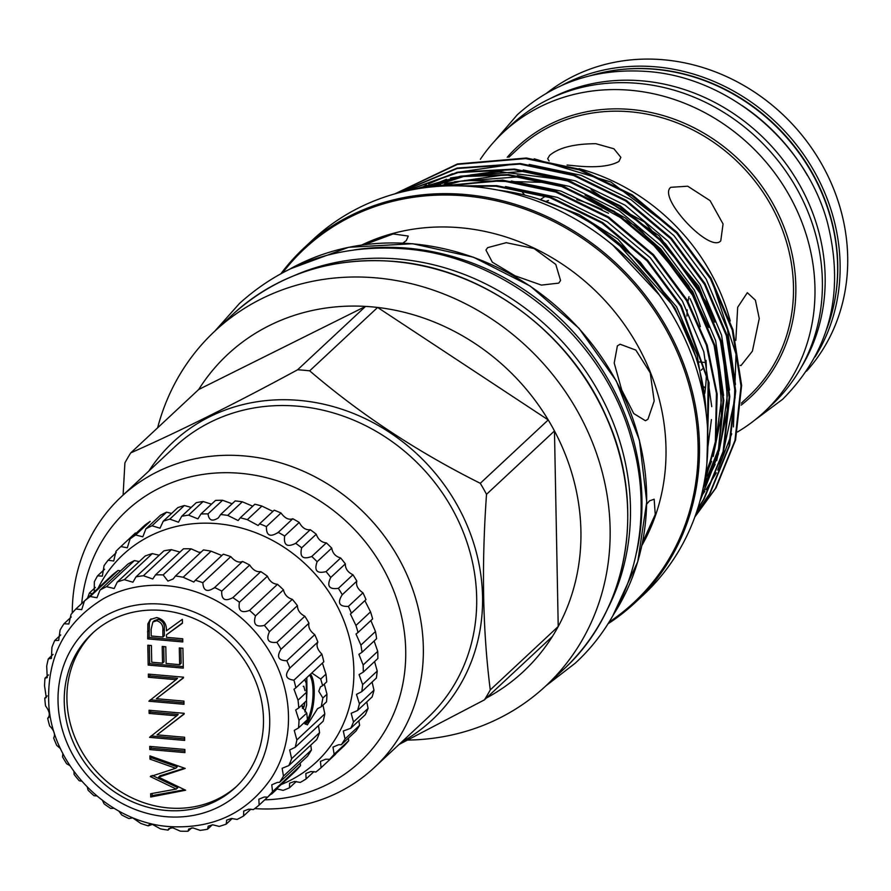<?xml version="1.0" encoding="UTF-8"?>
<svg xmlns="http://www.w3.org/2000/svg" width="891" height="891" viewBox="0 0 891 891"><rect width="100%" height="100%" fill="white"/><g stroke="black" fill="none" stroke-linecap="round" stroke-linejoin="round"><path stroke-width="1.34" d="M801.377 367.092A189.471 170.381 -133 0 0 800.14 185.84A189.471 170.381 -133 0 0 642.211 80.869A189.471 170.381 -133 0 0 550.705 98.333M826.703 329.158A189.471 170.381 -133 0 0 654.662 69.264A189.471 170.381 -133 0 0 590.31 75.713M807.402 175.471A189.471 170.381 -133 0 0 742.281 105.65M611.638 70.79A189.003 169.958 47 0 1 655.264 69.153A189.003 169.958 47 0 1 833.096 308.219M561.82 85.38A190.863 171.629 47 0 1 655.821 66.836A190.863 171.629 47 0 1 815.454 173.556A190.863 171.629 47 0 1 815.076 356.89M546.974 92.909A190.863 171.629 47 0 1 663.405 59.764A190.863 171.629 47 0 1 829.655 179.626A190.863 171.629 47 0 1 806.533 371.179M302.149 706.151L304.21 706.329L304.8 702.308M304.21 706.329L303.954 707.008L302.127 706.853M302.405 708.456L303.954 707.008M304.967 690.636L303.82 686.237L303.23 686.348M304.9 711.987L306.638 704.904L306.214 683.163L304.945 680.256M310.48 674.197A25.939 8.03 -85 0 1 314.211 690.87A25.939 8.03 -85 0 1 305.156 724.149M304.199 723.214A25.015 7.741 95 0 0 313.042 691.071A25.015 7.741 95 0 0 309.522 675.088M322.865 698.032L326.964 694.212A134.341 120.808 -133 0 1 326.507 701.852L321.239 706.763L322.865 698.032L318.766 691.249L320.459 686.883L322.631 685.691L320.715 679.031L325.972 674.131L322.397 663.082M321.239 706.763L317.53 708.679L307.35 724.851L304.087 723.013M302.127 706.763L306.749 713.067L307.462 719.616L298.552 727.925A134.341 120.808 -133 0 0 299.008 720.284L295.689 709.982L298.775 707.933A134.341 120.808 -133 0 0 298.017 700.192L293.985 689.255L295.868 687.83A134.341 120.808 -133 0 0 293.93 680.178C285.688 679.098 284.352 675.077 289.898 668.105A134.341 120.808 -133 0 0 286.824 660.721C278.337 660.643 276.399 656.812 281.021 649.238A134.341 120.808 -133 0 0 276.889 642.311C268.302 643.28 265.83 639.738 269.461 631.686A134.341 120.808 -133 0 0 264.36 625.393C255.851 627.42 252.899 624.257 255.494 615.904A134.341 120.808 -133 0 0 249.558 610.391C241.294 613.465 237.919 610.758 239.467 602.26A134.341 120.808 -133 0 0 232.841 597.661C224.966 601.77 221.28 599.576 221.77 591.101A134.341 120.808 -133 0 0 214.62 587.537L213.929 588.238M310.514 674.164A26.006 8.052 -85 0 1 314.233 690.848A26.006 8.052 -85 0 1 305.212 724.194M221.859 555.516L211.1 551.195A134.341 120.808 -133 0 0 203.426 549.925L175.482 575.987L173.222 578.938L167.931 581.088L163.176 574.918A134.341 120.808 -133 0 0 155.535 574.862L152.762 578.994L143.418 575.731A134.341 120.808 -133 0 0 135.989 576.878L132.915 582.213L124.361 579.685A134.341 120.808 -133 0 0 117.311 582.012L114.159 588.505L106.463 586.668A134.341 120.808 -133 0 0 99.992 590.12L96.952 597.738L90.18 596.513A134.341 120.808 -133 0 0 84.433 601.013L81.738 609.656L75.902 608.987A134.341 120.808 -133 0 0 71.024 614.422L68.874 623.99L63.985 623.778A134.341 120.808 -133 0 0 60.098 630.004L58.672 640.373L54.719 640.529A134.341 120.808 -133 0 0 51.923 647.389L51.4 658.404L48.348 658.805A134.341 120.808 -133 0 0 46.7 666.145L47.234 677.639L45.007 678.174A134.341 120.808 -133 0 0 44.55 685.814L46.265 697.608L44.784 698.165A134.341 120.808 -133 0 0 45.541 705.906C49.651 711.374 50.364 715.495 47.691 718.269A134.341 120.808 -133 0 0 49.629 725.92C54.151 730.464 55.498 734.485 53.66 737.993A134.341 120.808 -133 0 0 56.734 745.377L60.477 748.618M62.871 753.519L62.537 756.86A134.341 120.808 -133 0 0 66.669 763.787L69.899 765.603M73.942 771.45L74.098 774.413A134.341 120.808 -133 0 0 79.199 780.705L81.081 781.106M87.318 787.198L88.064 790.194A134.341 120.808 -133 0 0 94.001 795.708L96.54 795.919M102.498 800.486L104.091 803.838A134.341 120.808 -133 0 0 110.718 808.438L113.881 808.26M118.793 811.022L121.789 814.998A134.341 120.808 -133 0 0 128.939 818.562L132.659 817.827L140.722 823.395A134.341 120.808 -133 0 0 148.218 825.846L148.719 825.044M149.643 824.52L148.218 825.846L152.417 824.387L160.413 828.842A134.341 120.808 -133 0 0 168.076 830.111L168.733 828.663L172.665 827.772L180.383 831.18A134.341 120.808 -133 0 0 188.023 831.236L188.714 829.042L192.913 827.906L200.141 830.367A134.341 120.808 -133 0 0 207.581 829.22L208.193 826.18L212.659 824.788L219.208 826.414A134.341 120.808 -133 0 0 226.247 824.086L226.67 820.143L231.415 818.484L237.095 819.43A134.341 120.808 -133 0 0 243.566 815.978L243.7 811.077L248.723 809.162L253.378 809.585A134.341 120.808 -133 0 0 259.125 805.085L258.858 799.205L264.148 797.044L267.656 797.111A134.341 120.808 -133 0 0 272.535 791.676L271.788 784.815L277.324 782.432L279.574 782.32A134.341 120.808 -133 0 0 283.461 776.094L282.146 768.276L288.84 765.569A134.341 120.808 -133 0 0 291.635 758.709L289.698 749.977L295.211 747.293A134.341 120.808 -133 0 0 296.859 739.953L294.253 730.386L298.552 727.925M170.493 827.85L168.076 830.111M191.554 827.951L188.023 831.236M212.314 824.799L207.581 829.22M232.261 818.473L226.247 824.086M250.883 809.151L243.566 815.978M287.08 779.012L259.125 805.085M267.656 797.111L295.612 771.038A134.341 120.808 -133 0 0 300.49 765.614L272.535 791.676M300.49 765.614L300.222 763.052M279.574 782.32L307.529 756.247A134.341 120.808 -133 0 0 311.416 750.022L283.461 776.094M311.416 750.022L310.781 745.11M120.619 570.875L118.124 570.452A134.341 120.808 -133 0 0 112.377 574.951L75.902 608.987M139.241 561.564L134.407 560.595A134.341 120.808 -133 0 0 127.936 564.059L99.992 590.12M159.188 555.238L152.305 553.612A134.341 120.808 -133 0 0 145.266 555.939L117.311 582.012M179.96 552.075L171.373 549.658A134.341 120.808 -133 0 0 163.933 550.816L135.989 576.878M201.01 552.175L198.838 552.264L191.131 548.845A134.341 120.808 -133 0 0 183.479 548.789L155.535 574.862M165.782 810.42A105.16 94.557 -133 0 0 235.592 787.332A105.16 94.557 -133 0 0 255.182 680.223A105.16 94.557 -133 0 0 161.95 610.435A105.16 94.557 -133 0 0 92.141 633.534A105.16 94.557 -133 0 0 72.55 740.644A105.16 94.557 -133 0 0 165.782 810.42M93.488 632.298A105.16 94.557 -133 0 0 75.601 739.073A105.16 94.557 -133 0 0 168.455 807.937A105.16 94.557 -133 0 0 236.917 786.074M166.806 585.721A126.01 113.313 -133 0 0 103.568 598.607C64.319 622.508 46.087 658.371 48.905 706.218C53.36 767.084 108.825 822.571 169.357 826.581C213.094 829.109 247.052 813.038 271.22 778.355A126.01 113.313 -133 0 0 272.557 656.834A126.01 113.313 -133 0 0 166.806 585.721M161.828 604.187A111.731 100.471 -133 0 0 58.026 701.217A111.731 100.471 -133 0 0 165.904 816.668A111.731 100.471 -133 0 0 269.706 719.638A111.731 100.471 -133 0 0 161.828 604.187M48.526 717.823L49.116 716.943M182.911 648.247L183.29 668.127L148.184 665.076L147.806 645.195L151.403 645.507L151.726 662.225L162.53 663.171L162.207 646.454L165.804 646.766L166.127 663.483L179.637 664.653L179.314 647.935L182.911 648.247M157.05 734.852L184.615 737.258L184.682 740.421L149.577 737.358L176.741 715.818L149.12 713.413L149.053 710.261L184.159 713.312L184.17 714.025L157.05 734.852L184.17 713.791M185.64 790.228L150.724 797L150.657 793.736L176.273 789.07L150.323 776.573L175.694 768.276L149.989 759.121L149.933 755.891L185.217 768.443L158.576 777.164L185.64 790.228M184.849 749.454L184.916 752.617L149.811 749.565L149.744 746.402L184.849 749.454M156.359 698.711L183.925 701.117L183.992 704.28L148.886 701.217L176.05 679.677L148.418 677.271L148.363 674.108L183.468 677.171L183.479 677.884L156.359 698.711L183.479 677.65M182.733 638.769L182.789 641.932L147.683 638.869L147.873 623.878L150.245 619.546L156.649 617.552C163.465 619.189 166.717 623.633 166.405 630.873L182.354 619.334L182.432 623.243L166.472 634.782L166.528 637.355L182.733 638.769M325.972 674.131A134.341 120.808 -133 0 1 326.719 681.871L322.631 685.691M47.19 695.916L44.784 698.165M298.017 700.192L306.927 691.895L306.515 700.716L298.775 707.933M306.749 713.067L299.008 720.284M291.635 758.709L319.591 732.636A134.341 120.808 -133 0 1 316.784 739.508L288.84 765.569M296.859 739.953L324.814 713.88A134.341 120.808 -133 0 1 323.166 721.22L295.211 747.293M293.93 680.178L321.874 654.105A134.341 120.808 -133 0 1 323.812 661.768L295.868 687.83M321.874 654.105C317.352 649.572 316.015 645.541 317.853 642.032L289.163 668.729M317.853 642.032A134.341 120.808 -133 0 0 314.768 634.659L286.824 660.721M314.768 634.659C310.001 631.106 308.063 627.275 308.977 623.165L281.021 649.238M308.977 623.165A134.341 120.808 -133 0 0 304.833 616.238L276.889 642.311M304.833 616.238C299.966 613.743 297.494 610.201 297.416 605.624L269.461 631.686M297.416 605.624A134.341 120.808 -133 0 0 292.315 599.32L264.36 625.393M292.315 599.32C287.515 597.883 284.563 594.72 283.449 589.831L255.494 615.904M283.449 589.831A134.341 120.808 -133 0 0 277.502 584.318L249.558 610.391M277.502 584.318C272.958 583.939 269.594 581.222 267.411 576.199L239.467 602.26M267.411 576.199A134.341 120.808 -133 0 0 260.785 571.599L232.841 597.661M260.785 571.599C256.63 572.234 252.944 570.051 249.714 565.039L221.77 591.101M249.714 565.039A134.341 120.808 -133 0 0 242.564 561.464L214.62 587.537C207.291 592.604 203.36 590.989 202.847 582.703A134.341 120.808 -133 0 0 195.341 580.253L193.781 582.046L183.145 577.257A134.341 120.808 -133 0 0 175.482 575.987M242.564 561.464C238.955 563.067 235.024 561.453 230.791 556.63L202.847 582.703M230.791 556.63A134.341 120.808 -133 0 0 223.285 554.18L195.341 580.253M211.1 551.195L183.145 577.257M191.131 548.845L163.176 574.918M171.373 549.658L143.418 575.731M152.305 553.612L124.361 579.685M134.407 560.595L106.463 586.668M118.124 570.452L90.18 596.513M71.28 616.973L63.985 623.778M60.733 634.927L54.719 640.529M53.07 654.406L48.348 658.805M48.515 674.899L45.007 678.174M326.964 694.212L324.313 684.11M324.814 713.88L322.988 705.126M319.591 732.636L318.443 725.63M306.927 691.895L306.816 677.617M311.861 673.017L320.715 679.031M184.637 789.749L152.205 795.618L150.724 797M152.205 795.618L152.161 793.458M152.394 775.482L177.755 787.689L176.273 789.07M151.069 775.883L150.323 776.573M149.989 759.121L151.47 757.74L177.175 766.895L175.694 768.276M151.47 757.74L151.448 756.426M184.515 768.198L160.068 775.783L158.576 777.164M184.882 751.102L151.292 748.184L149.811 749.565M151.292 748.184L151.258 746.535M184.649 738.906L151.058 735.977L149.577 737.358M149.12 713.413L150.601 712.032L178.222 714.437L176.741 715.818M150.601 712.032L150.568 710.383M183.958 702.765L150.367 699.836L148.886 701.217M148.418 677.271L149.9 675.89L177.532 678.296L176.05 679.677M149.9 675.89L149.866 674.242M183.268 666.613L149.666 663.695L148.184 665.076M149.666 663.695L149.32 645.329M163.721 646.588L164.011 661.79L162.53 663.171M180.817 648.069L181.118 663.272L179.637 664.653M182.755 640.417L149.165 637.488L147.683 638.869M149.165 637.488L149.354 622.497L147.873 623.878M149.354 622.497L151.036 618.9M182.421 622.943L166.472 634.782M162.93 637.043L164.412 635.662L164.334 629.213C164.868 624.123 162.819 620.827 158.186 619.334L154.355 620.626L152.862 622.007L151.091 629.414L151.225 636.018L162.93 637.043L162.853 630.594C163.387 625.504 161.338 622.208 156.705 620.715L152.862 622.007M158.186 619.334L156.705 620.715M364.352 244.68L393.232 233.943L408.278 236.059L406.318 240.559L402.932 243.087M641.888 545.459A213.328 191.832 -133 0 0 460.023 227.717A213.328 191.832 -133 0 0 361.679 245.036M647.957 419.204L645.463 420.741L633.757 413.558L621.74 390.046L614.211 363.027L617.385 345.853L620.103 344.238L635.851 350.096L650.218 372.817L654.183 400.983L647.957 419.204M558.757 283.115L541.405 285.098L514.976 275.764L492.333 262.199L485.94 250.037L487.655 247.642L506.244 242.686L534.099 248.544L555.784 264.415L560.562 280.498L558.757 283.115M646.71 504.15L649.528 500.853L654.161 499.205L655.253 514.463L642.444 542.742M607.851 623.9L635.138 602.617L643.547 594.776A242.608 218.161 -133 0 0 688.732 347.679A242.608 218.161 -133 0 0 473.633 186.676A242.608 218.161 -133 0 0 312.585 239.957L304.187 247.798A242.608 218.161 47 0 1 465.236 194.516A242.608 218.161 47 0 1 680.334 355.509A242.608 218.161 47 0 1 635.138 602.617A242.608 218.161 47 0 1 607.862 623.889M686.939 316.082L687.161 309.823M687.975 301.459L688.977 296.714M549.123 160.959L547.675 158.732L549.602 155.424C558.713 147.683 574.149 143.785 595.901 143.707L613.899 148.775L620.849 157.328L618.933 161.449C609.745 166.628 594.264 167.998 572.49 165.548L567.088 165.024M720.774 240.804C710.094 253.879 657.012 197.078 670.8 187.322L687.707 186.197L710.116 200.664L723.058 223.986L720.774 240.804M735.832 340.362L737.692 307.261L747.326 292.694L755.401 300.2L759.255 318.521L752.394 351.188L740.978 365.611L740.198 365.388M704.781 393.41A169.179 152.138 -133 0 0 706.374 372.449M706.363 369.086A169.179 152.138 -133 0 0 706.028 360.365M700.337 326.652A169.179 152.138 -133 0 0 690.057 298.641M601.971 209.374A169.179 152.138 -133 0 0 576.833 199.606M701.239 496.209L704.837 491.342M705.895 489.838L716.342 472.798M717.767 470.08L731.723 433.794M733.427 426.912L736.022 354.161L712.51 282.514M676.414 231.682L610.881 181.998L534.255 158.81M706.864 463.754L709.113 382.885L681.381 305.813L647.657 260.261L602.628 222.527L550.449 197L496.71 185.651L459.522 185.885M463.933 186.041L496.087 186.23L549.825 197.579L602.004 223.106L647.033 260.84L680.757 306.393L708.1 381.181L707.198 460.034M694.835 516.992L716.052 487.811L735.565 439.976L741.635 385.435L732.914 329.603L711.018 278.17L677.305 232.618L632.265 194.884L580.086 169.357L526.347 158.008L457.451 163.955L394.802 193.893M395.081 193.815L457.373 164.389L525.723 158.587L579.462 169.936L631.641 195.463L676.681 233.197L710.394 278.749L732.291 330.193L741.011 386.015L734.941 440.555L715.428 488.391L694.913 516.791M695.782 514.363L710.116 493.336L729.629 445.5L735.71 390.96L726.989 335.139L705.093 283.694L671.368 238.153L626.34 200.408L574.16 174.892L520.422 163.532L457.139 168.076L398.277 192.946M398.767 192.812L457.161 168.51L519.798 164.111L573.537 175.471L625.716 200.987L670.745 238.732L704.469 284.285L726.365 335.718L735.086 391.539L729.016 446.079L709.492 493.915L695.916 513.973M697.363 509.685L704.191 498.86L723.704 451.024L729.785 396.495L721.053 340.663L699.157 289.23L665.443 243.677L620.414 205.932L568.224 180.416L514.497 169.056L457.963 172.141L404.158 191.476M404.96 191.287L458.141 172.564L513.873 169.646L567.6 180.996L619.791 206.523L664.82 244.257L698.544 289.809L720.44 341.253L729.161 397.074L723.08 451.614L703.567 499.45L697.575 509.028M699.747 501.8L718.358 454.221L723.804 400.337L714.894 345.385L693.231 294.754L659.518 249.202L614.478 211.468L562.299 185.941L508.572 174.591L460.591 176.173L413.836 189.449M415.173 189.204L461.015 176.596L507.948 175.171L561.675 186.531L613.866 212.047L658.894 249.792L692.608 295.333L714.114 345.441L723.147 399.847L718.09 453.307L700.059 500.709M703.066 488.357L715.685 443.206L717.177 394.212L707.231 345.296L687.306 300.289L653.593 254.737L608.553 216.992L556.374 191.476L502.635 180.116L430.119 187.077M432.413 186.843L502.012 180.706L555.75 192.055L607.929 217.571L652.969 255.316L686.683 300.868L706.385 345.173L716.431 393.332L715.373 441.68L703.467 486.441M737.414 432.012A191.231 171.963 -133 0 0 764.255 411.943L771.662 405.026A191.231 171.963 -133 0 0 807.291 210.254A191.231 171.963 -133 0 0 637.733 83.342A191.231 171.963 -133 0 0 510.788 125.341L503.382 132.258A191.231 171.963 -133 0 0 480.349 159.3M764.255 411.943A191.231 171.963 -133 0 0 799.873 217.159A191.231 171.963 -133 0 0 630.327 90.258A191.231 171.963 -133 0 0 503.382 132.258M606.938 610.168A240.191 215.99 -133 0 0 398.544 259.047A240.191 215.99 -133 0 0 294.698 275.397M407.777 740.076A242.608 218.161 -133 0 0 545.782 685.959A242.608 218.161 -133 0 0 590.978 438.851A242.608 218.161 -133 0 0 375.879 277.858A242.608 218.161 -133 0 0 214.831 331.14A242.608 218.161 -133 0 0 157.618 427.825M371.592 306.838A216.803 194.962 -133 0 0 365.555 306.404A216.803 194.962 -133 0 0 198.704 389.501L365.555 306.404L297.605 369.776A216.803 194.962 47 0 1 303.642 370.222A216.803 194.962 47 0 1 309.678 370.834L377.628 307.451L548.232 419.928A216.803 194.962 -133 0 0 377.628 307.451A216.803 194.962 -133 0 0 371.592 306.838M281.077 784.615A141.758 127.469 -133 0 0 349.807 639.359A141.758 127.469 -133 0 0 217.003 523.663A141.758 127.469 -133 0 0 98.021 588.35M94.234 591.869L94.346 581.834A149.165 134.14 47 0 1 97.564 575.82L102.342 576.132L104.047 565.662A149.165 134.14 47 0 1 108.112 560.25L113.714 560.996L116.03 551.262A149.165 134.14 47 0 1 120.218 547.163A149.165 134.14 47 0 1 120.875 546.551L127.302 547.798L130.086 538.899A149.165 134.14 47 0 1 135.61 534.99L142.827 536.794L145.924 528.82A149.165 134.14 47 0 1 152.016 525.779L160.001 528.207L163.242 521.224A149.165 134.14 47 0 1 169.791 519.119L178.49 522.193L181.708 516.257A149.165 134.14 47 0 1 188.58 515.132L197.925 518.874L200.954 514.007A149.165 134.14 47 0 1 208.015 513.873C208.873 520.478 212.336 521.803 218.395 517.86L220.612 514.53A149.165 134.14 47 0 1 227.728 515.399L238.131 520.544L240.292 517.816A149.165 134.14 47 0 1 247.319 519.665L258.123 525.49L259.615 523.797A149.165 134.14 47 0 1 266.42 526.592C266.22 535.669 270.151 537.596 278.204 532.35A149.165 134.14 47 0 1 284.663 536.037C283.472 545.203 287.147 547.631 295.701 543.31A149.165 134.14 47 0 1 301.681 547.82C299.476 556.931 302.84 559.815 311.761 556.474A149.165 134.14 47 0 1 317.14 561.72C313.944 570.63 316.918 573.915 326.073 571.588A149.165 134.14 47 0 1 330.761 577.457C326.574 586.022 329.113 589.653 338.368 588.338A149.165 134.14 47 0 1 342.255 594.72L342.233 594.743C337.132 602.828 339.181 606.726 348.381 606.415A149.165 134.14 47 0 1 351.41 613.197L350.408 614.033L355.943 625.46A149.165 134.14 47 0 1 358.037 632.499L355.999 634.024L360.9 645.106A149.165 134.14 47 0 1 362.024 652.268L358.906 654.35L363.149 664.964A149.165 134.14 47 0 1 363.283 672.115L359.062 674.587L362.648 684.656A149.165 134.14 47 0 1 361.791 691.65L356.467 694.367L359.407 703.801A149.165 134.14 47 0 1 357.581 710.495L351.177 713.29L353.493 722.011A149.165 134.14 47 0 1 350.731 728.292L343.302 730.999L345.017 738.951A149.165 134.14 47 0 1 341.364 744.676L338.513 744.753L332.978 747.137L334.147 754.265A149.165 134.14 47 0 1 329.681 759.344L325.727 759.21L320.415 761.393L321.105 767.686A149.165 134.14 47 0 1 315.904 772.007L310.937 771.528L305.858 773.499L306.114 778.934A149.165 134.14 47 0 1 300.289 782.421L294.431 781.463L289.586 783.2L289.497 787.789A149.165 134.14 47 0 1 283.16 790.373L276.522 788.813M87.596 598.073A149.165 134.14 47 0 1 89.445 592.949L91.762 593.718M120.875 546.551L135.454 532.952A149.165 134.14 -133 0 0 134.797 533.564L120.218 547.163M135.61 534.99L150.189 521.391A149.165 134.14 -133 0 0 144.665 525.3L130.086 538.899M171.607 513.428L166.606 512.18A149.165 134.14 -133 0 0 160.503 515.221L145.924 528.82M191.175 507.425L184.37 505.52A149.165 134.14 -133 0 0 177.821 507.625L163.242 521.224M211.49 504.172L203.159 501.522A149.165 134.14 -133 0 0 196.287 502.658L181.708 516.257M232.15 503.771L222.594 500.274A149.165 134.14 -133 0 0 215.533 500.408L200.954 514.007M277.224 788.813L271.566 794.093A149.165 134.14 47 0 1 270.652 794.338M296.28 781.474L289.497 787.789M313.988 771.595L306.114 778.934M335.684 754.087L321.105 767.686M329.681 759.344L344.26 745.745A149.165 134.14 -133 0 0 348.737 740.666L334.147 754.265M348.737 740.666L348.359 738.149M341.364 744.676L355.943 731.077A149.165 134.14 -133 0 0 359.608 725.341L345.017 738.951M359.608 725.341L358.828 720.73M350.731 728.292L365.31 714.682A149.165 134.14 -133 0 0 368.072 708.412L353.493 722.011M368.072 708.412L366.791 701.908M264.761 799.828A171.406 154.132 -133 0 0 405.282 641.197A171.406 154.132 -133 0 0 240.225 473.299A171.406 154.132 -133 0 0 81.705 603.586M72.238 612.997A185.306 166.628 47 0 1 121.41 496.632A185.306 166.628 47 0 1 244.424 455.947A185.306 166.628 47 0 1 408.713 578.905A185.306 166.628 47 0 1 374.198 767.652A185.306 166.628 47 0 1 254.692 808.605M401.607 742.08A189.928 170.794 -133 0 0 474.502 545.86A189.928 170.794 -133 0 0 299.164 400.393A189.928 170.794 -133 0 0 148.83 471.061M297.605 369.776C235.903 403.255 180.283 430.954 130.754 452.884L198.704 389.501M123.092 495.073L124.918 462.852A216.803 194.962 47 0 1 130.754 452.884M485.183 698.655A216.803 194.962 -133 0 0 552.387 636.475A216.803 194.962 -133 0 0 558.223 626.507A216.803 194.962 -133 0 0 554.469 430.943L558.223 626.507L490.273 689.89A216.803 194.962 47 0 1 484.437 699.858L552.387 636.475M399.045 744.464L484.437 699.858M480.282 483.301A216.803 194.962 47 0 1 486.519 494.316L554.469 430.943A216.803 194.962 -133 0 0 548.232 419.928L480.282 483.301C417.322 451.837 360.454 414.348 309.678 370.834M490.273 689.89C482.722 630.828 481.463 565.64 486.519 494.316M95.37 587.425L89.445 592.949M104.603 569.249L97.564 575.82M116.231 552.676L108.112 560.25M166.606 512.18L152.016 525.779M184.37 505.52L169.791 519.119M203.159 501.522L188.58 515.132M222.594 500.274L208.015 513.873M252.743 506.199L242.307 501.8A149.165 134.14 -133 0 0 235.191 500.931L220.612 514.53M242.307 501.8L227.728 515.399M272.902 511.401L261.909 506.066A149.165 134.14 -133 0 0 254.871 504.217L240.292 517.816M261.909 506.066L247.319 519.665M351.41 613.197L365.989 599.587A149.165 134.14 -133 0 0 362.971 592.816C357.837 589.341 355.787 585.443 356.834 581.121A149.165 134.14 -133 0 0 352.947 574.74C347.768 572.267 345.229 568.636 345.34 563.858A149.165 134.14 -133 0 0 340.663 557.978C335.573 556.519 332.599 553.233 331.73 548.121A149.165 134.14 -133 0 0 326.351 542.875C321.495 542.419 318.143 539.534 316.26 534.221A149.165 134.14 -133 0 0 310.28 529.711C305.802 530.234 302.127 527.806 299.242 522.438A149.165 134.14 -133 0 0 292.783 518.74C288.807 520.199 284.875 518.284 281.01 512.993A149.165 134.14 -133 0 0 274.194 510.187L259.615 523.797M281.01 512.993L266.42 526.592M292.783 518.74L277.624 532.952M299.242 522.438L284.663 536.037M310.28 529.711L295.701 543.31M316.26 534.221L301.681 547.82M326.351 542.875L311.761 556.474M331.73 548.121L317.14 561.72M340.663 557.978L326.073 571.588M345.34 563.858L330.761 577.457M352.947 574.74L338.368 588.338M356.834 581.121L342.255 594.72M362.971 592.816L348.381 606.415M358.037 632.499L372.627 618.9A149.165 134.14 -133 0 0 370.533 611.861L355.943 625.46M370.533 611.861L364.998 600.89M362.024 652.268L376.603 638.669A149.165 134.14 -133 0 0 375.479 631.507L360.9 645.106M375.479 631.507L370.979 620.804M363.283 672.115L377.862 658.516A149.165 134.14 -133 0 0 377.728 651.366L363.149 664.964M377.728 651.366L374.198 641.186M361.791 691.65L376.37 678.051A149.165 134.14 -133 0 0 377.227 671.057L362.648 684.656M377.227 671.057L374.588 661.623M357.581 710.495L372.16 696.896A149.165 134.14 -133 0 0 373.986 690.202L359.407 703.801M373.986 690.202L372.093 682.049M663.038 300.345A223.563 201.043 -133 0 0 607.662 240.982M706.151 413.079A223.563 201.043 -133 0 0 498.214 190.139M730.23 320.983A198.971 178.924 -133 0 0 579.061 168.633M548.477 200.453A117.668 105.806 -133 0 0 546.417 201.266M545.548 196.198A117.668 105.806 -133 0 0 540.514 199.495M701.373 369.932A117.668 105.806 -133 0 0 702.81 368.64M702.075 369.342A117.668 105.806 47 0 1 701.094 370.244M149.031 630.438L147.55 631.819M164.334 629.213L162.853 630.594M608.898 622.252A241.684 217.326 -133 0 0 685.19 372.627A241.684 217.326 -133 0 0 464.734 195.875A241.684 217.326 -133 0 0 282.77 272.613M613.142 615.124A242.608 218.161 -133 0 0 616.115 380.958A242.608 218.161 -133 0 0 412.388 243.811A242.608 218.161 -133 0 0 290.176 268.87M281.066 273.526A242.608 218.161 47 0 1 304.187 247.798L281.055 273.537M354.262 249.881A242.608 218.161 47 0 1 407.688 248.188A242.608 218.161 47 0 1 636.542 552.509M741.301 403.189L748.618 396.361A169.179 152.138 -133 0 0 780.137 224.053A169.179 152.138 -133 0 0 630.137 111.776A169.179 152.138 -133 0 0 517.827 148.931L508.872 157.284M741.178 405.104A171.027 153.798 -133 0 0 784.793 229.187A171.027 153.798 -133 0 0 630.694 109.459A171.027 153.798 -133 0 0 507.235 157.295M393.466 261.464A242.608 218.161 -133 0 0 232.417 314.735C276.889 274.595 330.639 256.808 393.655 261.375C482.744 268.08 569.995 331.987 606.515 417.266C646.632 505.264 628.712 610.368 563.368 669.564A242.608 218.161 -133 0 0 608.564 422.457A242.608 218.161 -133 0 0 393.466 261.464M374.198 767.652L427.546 717.89A185.306 166.628 -133 0 0 462.061 529.154A185.306 166.628 -133 0 0 297.772 406.185A185.306 166.628 -133 0 0 174.759 446.87L121.41 496.632M718.97 463.688L721.064 458.91M722.623 455.101L735.142 397.464M735.454 384.533L727.502 329.681L706.173 279.095L673.997 235.647L631.017 199.662L581.233 175.327L529.176 164.434M516.023 163.833L456.437 172.453M452.45 173.756L428.526 183.88M426.499 184.927L420.329 188.357M703.6 487.076L715.139 464.434M716.687 460.636L729.217 402.988M729.529 390.058L721.576 335.205L700.248 284.63L668.072 241.183L625.092 205.186L575.296 180.851L523.251 169.969M510.098 169.368L450.512 177.977M446.525 179.291L426.433 187.5M723.603 395.582L715.651 340.73L694.312 290.154L662.136 246.707L619.167 210.721L569.371 186.386L517.326 175.494M504.172 174.892L444.587 183.513M440.6 184.816L435.744 186.542M608.52 213.261L560.885 191.053L511.401 181.029M498.247 180.416L450.089 185.84M707.866 447.037L711.43 419.572M711.742 406.641L703.801 351.789L682.461 301.214L650.285 257.766L607.317 221.781L557.521 197.434L505.464 186.553M492.311 185.952L473.132 186.631M705.672 406.207L697.029 354.429L676.536 306.738L617.92 239.122L579.05 214.497L537.195 198.582M705.115 483.267L717.5 455.78M719.126 450.935L727.279 409.949L726.243 366.669M721.81 343.336L698.7 286.056L644.672 222.126L570.151 181.085M546.829 174.948L522.494 171.473L460.614 176.173M455.557 177.476L428.493 187.255M705.171 477.064L711.575 461.304M713.201 456.47L721.354 415.473L720.318 372.193M715.885 348.86L692.775 291.591L638.747 227.651L564.226 186.62M540.893 180.472L516.568 176.997L454.688 181.697M449.632 183.011L438.884 186.308M695.593 356.222L674.988 308.175L640.139 261.921L593.194 224.577M754.71 420.14L782.643 399.279C830.111 351.422 845.047 292.504 827.427 222.505C805.876 142.337 728.604 77.305 647.69 71.514C596.881 67.805 553.422 82.228 517.292 114.783L494.538 141.201M659.173 294.843L612.885 245.214M563.368 669.564L545.782 685.959L575.196 663.216C633.39 610.034 655.609 521.291 631.652 439.965C604.399 338.491 506.489 256.107 404.158 248.801C339.983 244.134 285.12 262.322 239.568 303.385L214.831 331.14L232.417 314.735M305.936 682.283L305.112 679.978M290.02 268.948L348.593 247.308L412.578 243.722L473.433 257.198L530.256 286.089L579.039 328.334L616.305 380.958L639.426 440.221L646.743 501.911L637.756 561.686L613.053 615.269M704.202 482.677L706.385 478.701M707.632 476.295L719.549 446.502M721.031 441.268L727.279 395.894L722.556 349.083M714.816 322.13L706.864 302.851L659.128 235.747L591.078 189.649M564.404 179.926L499.428 171.651L470.604 174.903M465.158 176.039L433.928 186.019M705.717 473.433L713.624 452.038M715.105 446.803L721.365 400.304L716.62 354.573M708.824 327.476L688.81 285.877L660.554 248.789L625.382 218.028L585.031 195.118M558.178 185.361L546.963 182.432L464.679 180.439M459.233 181.564L442.627 186.096M685.959 331.196L672.883 305.535L614.512 239.724M522.527 192.59L524.888 195.118M705.427 388.331L704.001 386.805M706.162 362.581L704.714 362.448M703.923 362.381L699.123 361.969"/></g></svg>
